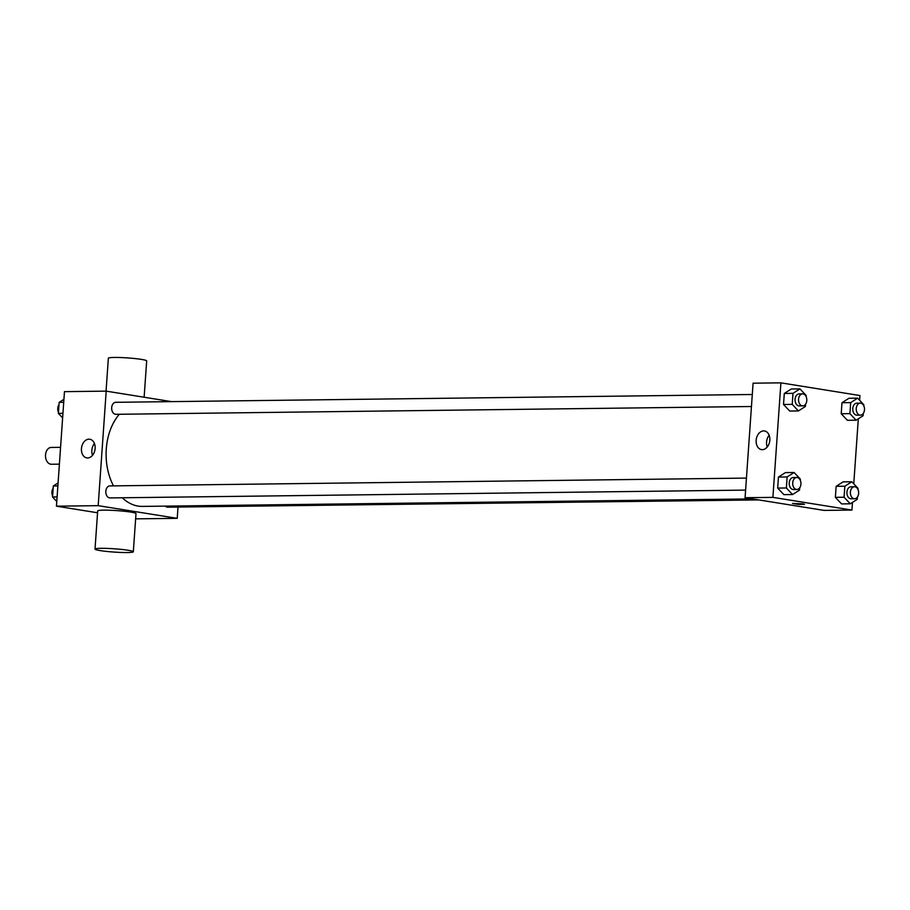 <?xml version="1.0" encoding="UTF-8"?>
<svg xmlns="http://www.w3.org/2000/svg" width="910" height="910" viewBox="0 0 910 910"><rect width="100%" height="100%" fill="white"/><g stroke="black" fill="none" stroke-linecap="round" stroke-linejoin="round"><path stroke-width="1.36" d="M60.572 447.333L51.188 447.458A8.406 5.79 89.3 0 0 45.5 455.421A8.406 5.79 89.3 0 0 50.698 464.202A8.406 5.79 89.3 0 0 51.392 464.259L59.4 464.157M97.552 512.774L56.454 506.176L64.462 391.653L106.197 391.141L171.524 401.628M178.019 507.052L177.222 518.347L135.635 518.859M122.27 497.759A51.665 35.615 89.3 0 0 138.127 506.085A51.665 35.615 89.3 0 0 142.347 506.404L752.49 498.908M119.324 414.266A51.665 35.615 89.3 0 0 113.488 485.872M177.222 518.347L98.189 505.664L106.197 391.141M752.297 394.496L115.718 402.311A6.006 4.141 89.3 0 0 111.657 408.01A6.006 4.141 89.3 0 0 115.377 414.277A6.006 4.141 89.3 0 0 115.866 414.312L751.455 406.508M165.324 506.119A6.006 4.141 89.3 0 0 167.224 507.143A6.006 4.141 89.3 0 0 167.713 507.177L758.781 499.92M745.608 490.103L110.019 497.918A6.006 4.141 -90.7 0 1 105.81 491.969A6.006 4.141 -90.7 0 1 109.871 485.917L746.45 478.091M98.189 505.664L56.454 506.176M87.633 457.957A9.441 6.791 99.1 0 1 86.791 457.889A9.441 6.791 99.1 0 1 81.581 447.492A9.441 6.791 99.1 0 1 89.783 439.246A9.441 6.791 99.1 0 1 95.072 449.074A9.441 6.791 99.1 0 1 87.633 457.957M95.015 549.094L97.688 510.92A19.201 1.649 4 0 1 109.803 510.237A19.201 1.649 4 0 1 130.756 512.091A19.201 1.649 4 0 1 135.999 513.604L133.326 551.779A19.201 1.649 4 0 1 114.057 552.074A19.201 1.649 4 0 1 95.015 549.094A19.201 1.649 4 0 1 107.141 548.411A19.201 1.649 4 0 1 128.082 550.266A19.201 1.649 4 0 1 133.326 551.779M144.133 397.226L146.681 360.906A19.201 1.649 -176 0 0 127.639 357.926A19.201 1.649 -176 0 0 108.358 358.221L106.06 391.141M92.547 455.284A9.441 6.791 99.1 0 1 94.435 443.523M852.465 502.4L851.931 510.066L824.107 510.408L745.074 497.713L753.082 383.19L780.905 382.848L859.939 395.543L859.609 400.229M858.312 418.793L853.762 483.836M805.555 404.222L805.395 406.486L798.423 410.945L789.732 411.047L783.521 404.484L784.295 393.461L791.268 389.002L799.958 388.9L806.169 395.463L806.089 396.544M857.402 497.087L857.243 499.351L850.27 503.799L841.579 503.912L835.369 497.338L836.142 486.327L843.115 481.868L851.806 481.765L858.016 488.329L857.937 489.409M851.931 510.066L772.897 497.372L780.905 382.848M863.249 413.481L863.089 415.745L856.117 420.204L847.415 420.306L841.215 413.743L841.989 402.721L848.962 398.273L857.652 398.159L863.852 404.734L863.783 405.803M799.708 487.828L799.549 490.092L792.576 494.539L783.885 494.642L777.686 488.078L778.448 477.056L785.421 472.608L794.123 472.495L800.322 479.07L800.243 480.139M772.897 497.372L745.074 497.713M762.341 449.665A9.441 6.791 99.1 0 1 761.499 449.608A9.441 6.791 99.1 0 1 756.29 439.212A9.441 6.791 99.1 0 1 764.491 430.965A9.441 6.791 99.1 0 1 769.78 440.781A9.441 6.791 99.1 0 1 762.341 449.665M802.847 503.833L804.497 504.311L798.468 504.402L792.519 503.469L802.847 503.833M804.497 504.311L792.519 503.469M767.255 447.003A9.441 6.791 99.1 0 1 769.143 435.242M792.576 494.539L786.377 487.976L787.15 476.954L794.123 472.495M796.75 477.477L793.27 477.522A6.006 4.141 89.3 0 0 789.209 483.21A6.006 4.141 89.3 0 0 792.928 489.489A6.006 4.141 89.3 0 0 793.418 489.523L796.898 489.478A6.006 4.141 89.3 0 0 800.959 483.426A6.006 4.141 89.3 0 0 796.75 477.477A6.006 4.141 89.3 0 0 792.69 483.176A6.006 4.141 89.3 0 0 796.409 489.443A6.006 4.141 89.3 0 0 796.898 489.478M783.885 494.642L777.686 488.078L778.448 477.056L785.421 472.608M786.377 487.976L777.686 488.078M787.15 476.954L778.448 477.056M798.423 410.945L792.223 404.37L792.997 393.348L799.958 388.9M802.597 393.871L799.116 393.916A6.006 4.141 89.3 0 0 795.056 399.615A6.006 4.141 89.3 0 0 798.775 405.883A6.006 4.141 89.3 0 0 799.264 405.917L802.745 405.883A6.006 4.141 89.3 0 0 806.806 399.831A6.006 4.141 89.3 0 0 802.597 393.871A6.006 4.141 89.3 0 0 798.536 399.57A6.006 4.141 89.3 0 0 802.256 405.837A6.006 4.141 89.3 0 0 802.745 405.883M789.732 411.047L783.521 404.484L784.295 393.461L791.268 389.002M792.223 404.37L783.521 404.484M792.997 393.348L784.295 393.461M850.27 503.799L844.07 497.235L844.844 486.213L851.806 481.765M854.444 486.736L850.964 486.782A6.006 4.141 89.3 0 0 846.903 492.481A6.006 4.141 89.3 0 0 850.622 498.748A6.006 4.141 89.3 0 0 851.112 498.782L854.592 498.737A6.006 4.141 89.3 0 0 858.653 492.685A6.006 4.141 89.3 0 0 854.444 486.736A6.006 4.141 89.3 0 0 850.384 492.435A6.006 4.141 89.3 0 0 854.103 498.703A6.006 4.141 89.3 0 0 854.592 498.737M841.579 503.912L835.369 497.338L836.142 486.327L843.115 481.868M844.07 497.235L835.369 497.338M844.844 486.213L836.142 486.327M856.117 420.204L849.917 413.629L850.679 402.618L857.652 398.159M860.291 403.141L856.81 403.175A6.006 4.141 89.3 0 0 852.75 408.874A6.006 4.141 89.3 0 0 856.469 415.142A6.006 4.141 89.3 0 0 856.958 415.176L860.439 415.142A6.006 4.141 89.3 0 0 864.5 409.09A6.006 4.141 89.3 0 0 860.291 403.141A6.006 4.141 89.3 0 0 856.23 408.829A6.006 4.141 89.3 0 0 859.95 415.108A6.006 4.141 89.3 0 0 860.439 415.142M847.415 420.306L841.215 413.743L841.989 402.721L848.962 398.273M849.917 413.629L841.215 413.743M850.679 402.618L841.989 402.721M56.784 501.478L52.541 496.985L53.315 485.963L58.081 482.914M57.102 496.928L52.541 496.985M57.876 485.906L53.315 485.963M53.155 488.226A6.006 4.141 89.3 0 0 52.621 495.904M62.631 417.883L58.388 413.39L59.161 402.368L63.928 399.319M62.949 413.333L58.388 413.39M63.723 402.311L59.161 402.368M59.002 404.632A6.006 4.141 89.3 0 0 58.467 412.31"/></g></svg>
